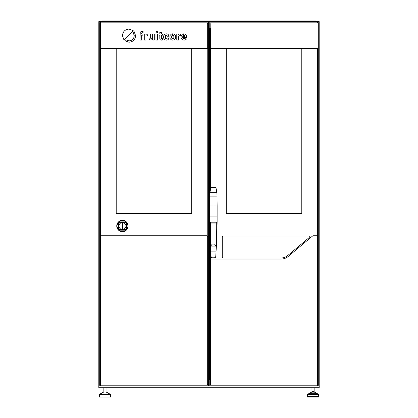 <?xml version="1.0" encoding="UTF-8"?>
<svg xmlns="http://www.w3.org/2000/svg" width="418" height="418" viewBox="0 0 418 418"><rect width="100%" height="100%" fill="white"/><g stroke="black" fill="none" stroke-linecap="round" stroke-linejoin="round"><path stroke-width="0.63" d="M101.982 22.091L101.982 21.449A0.549 0.549 0 0 1 102.53 20.9L315.47 20.9A0.549 0.549 0 0 1 316.018 21.449L316.018 22.002M208.342 24.014L209.763 24.014M99.703 22.823L99.703 385.182A0.731 0.731 0 0 0 100.44 385.918L208.342 385.918L208.342 385.182L100.44 385.182L100.44 385.918A0.731 0.731 0 0 1 99.703 385.182L100.44 385.182L100.44 22.823L99.703 22.823A0.731 0.731 0 0 1 100.44 22.091L100.44 22.823L208.342 22.823L208.342 22.091L100.44 22.091M208.342 22.823L208.342 27.959L207.767 27.959L207.767 380.051L208.342 380.051L208.342 385.182M190.822 48.582A0.914 0.914 0 0 1 191.737 49.502L191.737 212.668A0.914 0.914 0 0 1 190.822 213.582L117.124 213.582A0.914 0.914 0 0 1 116.204 212.668L116.204 49.502A0.914 0.914 0 0 1 117.124 48.582L190.822 48.582M208.342 380.051L208.342 27.959M209.763 380.051L208.488 380.051M208.488 27.959L208.974 27.959L208.974 380.051M209.763 27.959L208.974 27.959M317.56 48.389L317.56 385.182L318.297 385.182A0.731 0.731 0 0 1 317.56 385.918L317.56 385.182L209.763 385.182L209.763 385.918L317.56 385.918A0.731 0.731 0 0 0 318.297 385.182L318.297 22.823A0.731 0.731 0 0 0 317.56 22.091L209.763 22.091L209.763 22.823L317.56 22.823L317.56 22.091A0.731 0.731 0 0 1 318.297 22.823L317.56 22.927M210.494 189.082L210.494 28.142L209.763 28.142L209.763 199.365M209.763 226.373L209.763 379.868L210.494 379.868M209.763 28.142L209.763 22.823M209.763 385.182L209.763 379.868M226.263 49.502A0.914 0.914 0 0 1 227.178 48.582L300.876 48.582A0.914 0.914 0 0 1 301.796 49.502L301.796 212.668A0.914 0.914 0 0 1 300.876 213.582L227.178 213.582A0.914 0.914 0 0 1 226.263 212.668L226.263 49.502M100.283 21.631L101.982 21.631M316.018 21.631L316.065 22.091M318.542 397.1L307.543 397.1L307.543 394.352L318.542 394.352L318.542 397.1M311.943 391.969L311.943 387.752L311.943 391.415L314.143 391.415L314.143 387.752L314.143 391.969L311.943 391.969L307.543 394.352M209.763 385.918L208.342 385.918M98.815 22.002L101.935 22.002L101.935 21.631L98.815 21.631L98.815 387.752L319.185 387.752L319.185 21.631L316.065 21.631M106.057 387.752L106.057 391.969L103.857 391.969L99.458 394.352L99.458 397.1L110.456 397.1L110.456 394.352L99.458 394.352M314.482 392.152L311.603 392.152L308.656 393.746L317.429 393.746L314.482 392.152M307.543 396.551L318.542 396.551M129.016 29.077C125.008 29.459 122.819 31.653 122.437 35.661L123.916 39.809L132.208 31.517L133.164 30.556L129.016 29.077M142.24 31.272L141.038 31.522L140.255 32.259L139.983 40.044L141.681 40.044L141.681 35.19L142.888 35.19L142.888 33.947L141.681 33.947L141.681 33.43L141.921 32.85L143.081 32.698L143.092 31.387L142.24 31.272M147.768 35.551L147.789 33.905L146.499 34.057L145.924 34.689L145.877 33.947L144.273 33.947L144.273 40.044L145.976 40.044L145.976 36.105L147.768 35.551M149.503 39.605L150.992 40.154L152.648 39.407L152.695 40.044L154.289 40.044L154.289 33.947L152.591 33.947L152.591 38.237L151.499 38.78L150.882 38.566L150.663 37.902L150.663 33.947L148.965 33.947L148.965 37.892L149.503 39.605M170.178 35.342L169.839 36.941L170.178 38.655L171.176 39.757L172.744 40.154L174.306 39.757L175.299 38.655L175.638 37.061L175.299 35.342L174.301 34.234L172.953 33.842L172.953 35.222L173.653 35.682L173.94 37.061L173.653 38.315L172.744 38.785L171.824 38.315L171.537 37.061L171.824 35.687L172.514 35.222L172.514 33.842L171.171 34.234L170.178 35.342M180.262 35.551L180.283 33.905L178.993 34.057L178.418 34.689L178.371 33.947L176.767 33.947L176.767 40.044L178.47 40.044L178.47 36.105L180.262 35.551M182.739 37.547L186.595 37.547L186.276 35.243L185.352 34.203L184.103 33.842L184.103 35.222L184.651 35.493L184.923 36.408L182.755 36.408L183.664 35.222L183.664 33.842L182.352 34.239L181.36 35.358L181.015 37.197L181.386 38.691L182.447 39.762L184.072 40.154L185.514 39.841L186.454 39.062L185.634 38.122L184.181 38.785L183.215 38.451L182.739 37.547M135.594 35.661L134.115 31.507L133.159 32.468L134.251 35.661C133.948 38.848 132.203 40.588 129.016 40.891L125.823 39.799L124.867 40.76L129.016 42.239C133.023 41.857 135.218 39.663 135.594 35.661M166.364 40.154L167.649 39.872L168.564 39.067L168.898 37.907L167.304 37.907L167.038 38.55L166.333 38.785L165.465 38.331L165.471 35.671L166.322 35.206L167.043 35.499L167.304 36.241L168.898 36.241L168.579 34.96L167.681 34.124L166.354 33.837L164.807 34.234L163.856 35.337L163.537 37.071L163.856 38.66L164.812 39.757L166.364 40.154M159.812 35.19L159.812 38.331C159.812 39.548 160.407 40.159 161.604 40.154L162.607 39.997L162.607 38.722L161.651 38.628L161.51 38.132L161.51 35.19L162.539 35.19L162.539 33.947L161.51 33.947L161.51 32.437L159.812 32.437L159.812 33.947L158.95 33.947L158.95 35.19L159.812 35.19M155.919 32.144C156.499 33.268 157.079 33.268 157.659 32.144C157.079 31.021 156.499 31.021 155.919 32.144M157.649 40.044L157.649 33.947L155.945 33.947L155.945 40.044L157.649 40.044M100.44 47.574A0.914 0.914 0 0 0 101.355 48.493L206.774 48.493A0.914 0.914 0 0 0 207.689 47.574L207.689 23.742A0.914 0.914 0 0 0 206.774 22.823L101.355 22.823A0.914 0.914 0 0 0 100.44 23.742L100.44 47.574M211.722 22.823L317.137 22.823A0.914 0.914 0 0 1 318.056 23.742L318.056 47.574A0.914 0.914 0 0 1 317.137 48.493L211.722 48.493A0.914 0.914 0 0 1 210.803 47.574L210.803 23.742A0.914 0.914 0 0 1 211.722 22.823M207.689 384.267L207.689 236.682A0.914 0.914 0 0 0 206.774 235.768L101.355 235.768A0.914 0.914 0 0 0 100.44 236.682L100.44 384.267A0.914 0.914 0 0 0 101.355 385.182L206.774 385.182A0.914 0.914 0 0 0 207.689 384.267M210.494 259.965A0.914 0.914 0 0 1 211.414 259.05L281.11 259.05A10.999 10.999 0 0 0 288.18 256.474L312.35 236.196A1.834 1.834 0 0 1 313.526 235.768L316.645 235.768A0.914 0.914 0 0 1 317.56 236.682L317.56 384.267A0.914 0.914 0 0 1 316.645 385.182L211.414 385.182A0.914 0.914 0 0 1 210.494 384.267L210.494 247.158M309.038 237.664A0.914 0.914 0 0 0 308.447 236.045L223.175 236.045A0.914 0.914 0 0 0 222.261 236.964L222.261 257.133A0.914 0.914 0 0 0 223.175 258.047L280.744 258.047A10.999 10.999 0 0 0 287.814 255.471L309.038 237.664M213.593 205.949L217.13 205.949L217.125 222.057A2418.595 2418.595 0 0 1 217.12 222.172L216.268 222.172L216.033 223.938L210.829 223.938L210.677 250.173L211.059 256.558L211.597 257.681L212.929 257.828L215.218 257.681L215.756 256.558L216.801 239.08L217.125 222.01L209.69 222.057A2476.598 2476.598 0 0 0 209.695 222.172L216.268 222.172M217.156 216.09L209.669 216.09L210.014 239.08L210.677 250.173M209.669 216.09L209.684 205.949L213.264 205.949M217.13 205.949L216.994 196.005L209.82 196.005L209.684 205.949M216.994 196.005L216.921 192.667L209.893 192.667L209.82 196.005M216.921 192.667L216.049 188.09L215.338 187.28L211.377 187.306L210.766 188.09L209.893 192.667M213.697 187.029L213.164 187.029L213.431 187.28L215.338 187.28M213.164 187.029L211.477 187.28M216.08 251.119L210.735 251.119M210.447 246.401L210.567 222.01M216.158 249.807L216.038 246.124L210.824 246.124M210.594 222.172L210.829 223.938M216.038 246.124L214.586 244.107L212.276 244.107L210.829 245.852M216.033 245.852L216.033 223.938M216.289 222.01L216.388 245.967M122.255 229.482A3.485 3.485 0 0 1 118.952 226.007L118.174 226.007L118.294 229.597A0.549 0.549 0 0 0 118.843 230.13L126.032 230.13A0.549 0.549 0 0 0 126.581 229.597L128.122 226.002L125.922 226.007A3.485 3.485 0 0 1 122.62 229.482M126.597 229.879L126.33 230.146A5.685 5.685 0 0 1 118.545 230.146L118.174 226.007L116.753 226.007A5.685 5.685 0 0 1 118.278 222.13L118.545 221.864A5.685 5.685 0 0 1 126.33 221.864L126.597 222.13A5.685 5.685 0 0 1 126.597 229.879L126.032 230.13A0.549 0.549 0 0 0 126.581 229.597L126.701 226.007L126.628 229.597M126.105 229.67L126.105 222.339L122.62 222.339L122.62 229.67L126.105 229.67M122.255 226.007L122.62 226.007L122.255 226.002L122.255 222.339L118.769 222.339L118.769 229.67L122.255 229.67L122.255 226.007M118.545 230.146L116.8 226.007L118.127 226.002L118.31 222.162L116.753 226.002A5.685 5.685 0 0 0 118.278 229.879M126.33 230.146L126.299 230.109C123.723 232.11 121.152 232.11 118.576 230.109L118.843 230.083L118.341 229.597L118.221 226.007L118.341 222.413L118.843 221.927L126.032 221.927L126.534 222.413L126.654 226.002L126.581 222.413A0.549 0.549 0 0 0 126.032 221.88L118.843 221.88A0.549 0.549 0 0 0 118.294 222.413L118.174 226.002L118.952 226.002A3.485 3.485 0 0 1 122.255 222.528M118.545 221.864L126.299 221.895L126.628 222.407L126.748 226.002L128.075 226.002L126.597 222.13M118.278 222.13L118.576 221.895C121.152 219.899 123.723 219.899 126.299 221.895L126.33 221.864M126.581 229.597L126.654 226.007L125.922 226.002A3.485 3.485 0 0 0 122.62 222.528M102.53 22.091L102.53 20.9A0.549 0.549 0 0 0 101.982 21.449L316.018 21.449A0.549 0.549 0 0 0 315.47 20.9L315.47 22.091M209.334 27.959L209.334 380.051M316.065 22.002L319.185 22.002M216.999 196.152L209.815 196.152M215.437 187.306L211.377 187.306M210.531 243.067L210.249 243.067M212.276 244.107L214.586 244.107M126.534 229.597L126.032 230.083L118.843 230.083M126.032 230.177L118.843 230.177M118.843 230.13A0.549 0.549 0 0 1 118.294 229.597L118.341 229.597M118.843 221.833L118.843 221.88A0.549 0.549 0 0 0 118.294 222.413M126.534 222.413L126.581 222.413A0.549 0.549 0 0 0 126.032 221.88L126.032 221.833M314.143 391.969L318.542 394.352M103.857 387.752L103.857 391.969M106.057 391.969L110.456 394.352"/></g></svg>
